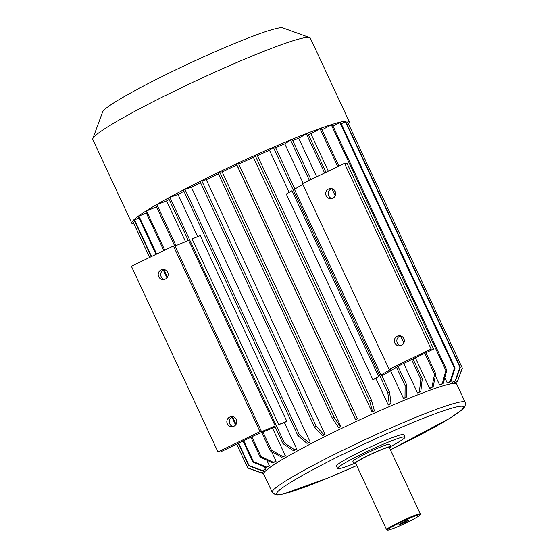 <?xml version="1.0" encoding="UTF-8"?>
<svg xmlns="http://www.w3.org/2000/svg" width="558" height="558" viewBox="0 0 558 558"><rect width="100%" height="100%" fill="white"/><g stroke="black" fill="none" stroke-linecap="round" stroke-linejoin="round"><path stroke-width="0.84" d="M453.731 381.679L454.282 382.865A104.785 8.356 -25 0 1 454.289 382.886L454.505 383.353M452.559 382.244A104.785 8.356 155 0 0 452.189 382.244L455.189 380.793L459.925 367.283A118.31 9.437 -25 0 1 460.301 367.283L455.565 380.793L452.559 382.244M451.206 380.137L452.189 382.244M447.955 382.83A104.785 8.356 155 0 0 447.272 382.983L450.125 381.553L454.393 368.106A118.31 9.437 -25 0 1 455.077 367.959L450.801 381.407L447.955 382.83M444.803 377.675L447.272 382.983M440.653 384.769A104.785 8.356 155 0 0 439.69 385.062L442.299 383.702L445.849 370.449A118.31 9.437 -25 0 1 446.819 370.156L443.261 383.409L440.653 384.769M435.366 375.799L439.69 385.062M430.881 387.991A104.785 8.356 155 0 0 429.66 388.424L431.948 387.168L434.543 374.237A118.31 9.437 -25 0 1 435.763 373.804L433.168 386.736L430.881 387.991M308.407 134.631A104.785 8.356 -25 0 1 310.897 133.739L328.348 171.167M415.396 357.831L429.66 388.424M418.939 392.407A104.785 8.356 155 0 0 417.496 392.965L419.393 391.849L420.823 379.356A118.31 9.437 -25 0 1 422.267 378.798L420.837 391.298L418.939 392.407M292.776 140.623A104.785 8.356 -25 0 1 298.732 138.279L316.693 176.795M403.734 363.46L417.496 392.965M405.178 397.875A104.785 8.356 155 0 0 403.56 398.545L405.01 397.61L405.101 385.641A118.31 9.437 -25 0 1 406.719 384.978L406.636 396.94L405.178 397.875M390.579 370.714L403.56 398.545M388.284 404.989A104.785 8.356 -25 0 1 390.028 404.236L390.991 403.511A108.168 8.628 155 0 0 389.247 404.264L388.284 404.989L375.89 378.422A104.785 8.356 155 0 0 372.877 379.726L378.582 376.392L375.89 378.422M378.582 376.392L292.001 190.717L286.296 194.058L372.877 379.726M257.412 155.612A104.785 8.356 -25 0 1 269.521 150.304L289.142 192.391M372.123 412.111A104.785 8.356 -25 0 1 373.944 411.295L374.383 410.8A108.168 8.628 155 0 0 372.563 411.616L372.123 412.111L253.36 157.426A104.785 8.356 -25 0 0 238.74 164.108M355.579 419.693A104.785 8.356 -25 0 1 357.413 418.835L357.322 418.584A108.168 8.628 155 0 0 355.488 419.435L236.815 165.001A104.785 8.356 -25 0 0 222.182 171.941L340.945 426.626L340.324 426.626A108.168 8.628 155 0 0 338.525 427.498L339.145 427.498A104.785 8.356 -25 0 1 340.945 426.626M206.272 179.753L201.731 180.743L316.226 426.27L323.898 434.689A108.168 8.628 155 0 0 322.189 435.54L323.326 435.296A104.785 8.356 -25 0 1 325.035 434.438L206.272 179.753A104.785 8.356 -25 0 1 218.359 173.789M191.401 187.342L184.956 189.308L299.444 434.835L308.553 442.522A108.168 8.628 155 0 0 306.984 443.338L308.595 442.843A104.785 8.356 -25 0 1 310.164 442.027L191.401 187.342A104.785 8.356 -25 0 1 200.517 182.647M197.685 236.655L178.023 194.477A104.785 8.356 -25 0 1 183.931 191.282M286.798 421.283L278.693 424.61L192.112 238.943L200.217 235.615L286.798 421.283A104.785 8.356 155 0 0 284.399 422.594L296.786 449.162L294.743 449.887A108.168 8.628 155 0 0 293.369 450.641L295.412 449.915A104.785 8.356 -25 0 1 296.786 449.162M272.478 428.119L285.305 455.635A104.785 8.356 155 0 0 284.168 456.298L281.762 457.232L270.274 450.857A118.31 9.437 -25 0 1 271.411 450.187L282.899 456.563L285.305 455.635M271.579 451.575L276.077 461.236A104.785 8.356 155 0 0 275.206 461.801L272.506 462.903L260.14 457.072A118.31 9.437 -25 0 1 261.011 456.507L273.378 462.345L276.077 461.236M266.766 460.197L269.381 465.804A104.785 8.356 155 0 0 268.803 466.244L265.894 467.499L252.886 462.094A118.31 9.437 -25 0 1 253.465 461.661L266.466 467.06L269.381 465.804M264.311 466.844L265.413 469.201A104.785 8.356 155 0 0 265.148 469.501L262.114 470.861L248.742 465.784A118.31 9.437 -25 0 1 249.007 465.484L262.379 470.561L265.413 469.201M263.746 470.129L264.304 471.322A104.785 8.356 155 0 0 264.346 471.454A104.785 8.356 155 0 0 264.353 471.475L261.29 472.898L247.829 468.016A118.31 9.437 -25 0 1 247.822 468.009A118.31 9.437 -25 0 1 247.773 467.862L261.235 472.745L264.304 471.322M264.562 471.922L264.353 471.475M174.731 245.973L155.78 205.33A118.31 9.437 -25 0 1 156.917 204.66L166.542 200.943L185.521 241.649M166.542 200.943A104.785 8.356 -25 0 1 169.116 199.457M178.023 194.477L169.862 197.365L284.357 442.892A118.31 9.437 155 0 0 282.983 443.645L274.864 426.235A118.31 9.437 -25 0 1 275.227 426.033L261.556 431.648L260 431.641L217.976 451.931L131.395 266.257L173.419 245.966L260 431.641M275.213 426.996L254.685 435.421L220.459 451.945L217.976 451.931M173.419 245.966L174.982 245.973L188.653 240.365L275.227 426.033M174.982 245.973L261.556 431.648M390.991 403.511L389.603 392.169L381.491 374.76A118.31 9.437 155 0 0 381.023 374.962L294.443 189.288L302.841 184.37M381.023 374.962L390.642 369.326L389.086 369.319L431.118 349.029L344.537 163.355L302.506 183.645L389.086 369.319M275.61 147.696A104.785 8.356 -25 0 1 284.796 143.852L303.196 183.31M331.961 188.709A5.071 4.987 -89.7 0 0 331.905 198.529M400.602 335.902A5.071 4.987 -89.7 0 0 400.546 345.723M381.958 375.764L399.382 365.567L433.601 349.043L347.02 163.368L344.537 163.355M164.394 279.398A5.071 4.987 90.3 0 1 164.45 269.577M233.035 426.591A5.071 4.987 90.3 0 1 233.091 416.77M278.693 424.61L284.399 422.594M158.674 276.656A5.071 4.987 -89.7 0 0 168.167 274.508A5.071 4.987 -89.7 0 0 163.208 269.409A5.071 4.987 -89.7 0 0 158.674 276.656M227.315 423.85A5.071 4.987 -89.7 0 0 236.801 421.702A5.071 4.987 -89.7 0 0 231.849 416.603A5.071 4.987 -89.7 0 0 227.315 423.85M263.669 474A106.48 8.496 -25 0 1 356.583 421.304A106.48 8.496 -25 0 1 456.674 384.002L465.219 402.325A106.48 8.496 -25 0 0 365.127 439.627A106.48 8.496 -25 0 0 272.213 492.323L263.669 474M353.946 463.649A37.184 2.964 -25 0 1 338.26 468.762A37.184 2.964 -25 0 1 337.583 468.539L336.439 466.09A37.184 2.964 -25 0 1 368.887 447.69A37.184 2.964 -25 0 1 403.839 434.668L404.982 437.109A37.184 2.964 -25 0 1 390.712 446.505M337.583 468.539A37.184 2.964 -25 0 1 370.024 450.132A37.184 2.964 -25 0 1 404.982 437.109M355.844 463.705A20.283 1.618 -25 0 1 354.407 463.963A20.283 1.618 -25 0 1 354.037 463.838L352.9 461.396A20.283 1.618 -25 0 1 370.596 451.359A20.283 1.618 -25 0 1 389.658 444.252L390.802 446.693A20.283 1.618 -25 0 1 389.54 447.997M354.037 463.838A20.283 1.618 -25 0 1 371.733 453.8A20.283 1.618 -25 0 1 390.802 446.693M387.615 530.1L386.715 529.779A18.588 1.486 -25 0 1 386.61 529.695L355.572 463.119A18.588 1.486 -25 0 1 371.795 453.919A18.588 1.486 -25 0 1 389.268 447.411L420.314 513.981A18.588 1.486 -25 0 1 420.307 514.113L419.979 515.006A17.919 1.43 -25 0 1 407.04 522.469A17.919 1.43 -25 0 1 387.615 530.1A17.919 1.43 -25 0 1 403.141 521.151A17.919 1.43 -25 0 1 419.979 515.006M386.61 529.695A18.588 1.486 -25 0 1 402.834 520.495A18.588 1.486 -25 0 1 420.314 513.981M398.991 524.743A5.35 0.425 -25 0 1 398.9 524.673A5.35 0.425 -25 0 1 403.567 522.065A5.35 0.425 -25 0 1 408.568 520.161A5.35 0.425 -25 0 1 404.522 522.553A5.35 0.425 -25 0 1 398.991 524.743M433.601 349.043L431.118 349.029M326.186 195.781A5.071 4.987 -89.7 0 0 330.664 198.683A5.071 4.987 -89.7 0 0 335.191 191.436A5.071 4.987 -89.7 0 0 330.72 188.541A5.071 4.987 -89.7 0 0 326.186 195.781M394.827 342.975A5.071 4.987 -89.7 0 0 399.298 345.876A5.071 4.987 -89.7 0 0 403.832 338.629A5.071 4.987 -89.7 0 0 399.354 335.735A5.071 4.987 -89.7 0 0 394.827 342.975M346.434 123.102L347.774 122.474A118.31 9.437 155 0 0 347.774 122.474A118.31 9.437 155 0 0 347.78 122.481L462.268 368.001A118.31 9.437 155 0 0 462.268 368.001A118.31 9.437 155 0 1 462.324 368.154L457.4 381.595A108.168 8.628 155 0 0 457.344 381.442L454.282 382.865M457.344 381.442L462.268 368.001L347.78 122.481M454.351 383.011L457.4 381.595M341.217 123.792L345.437 121.756L459.925 367.283M345.437 121.756A118.31 9.437 -25 0 1 345.807 121.756L460.301 367.283M455.189 380.793A108.168 8.628 -25 0 1 455.565 380.793M332.986 126.052L339.906 122.579L454.393 368.106M339.906 122.579A118.31 9.437 -25 0 1 340.582 122.432L455.077 367.959M450.125 381.553A108.168 8.628 -25 0 1 450.801 381.407M321.994 129.819L331.361 124.922L445.849 370.449M331.361 124.922A118.31 9.437 -25 0 1 332.324 124.629L446.819 370.156M442.299 383.702A108.168 8.628 -25 0 1 443.261 383.409M310.897 133.739L320.055 128.71L337.736 166.64M424.778 353.298L434.543 374.237M320.055 128.71A118.31 9.437 -25 0 1 321.275 128.277L338.901 166.075M425.942 352.74L435.763 373.804M431.948 387.168A108.168 8.628 -25 0 1 433.168 386.736M298.732 138.279L306.328 133.829L324.589 172.987M331.926 188.716L335.205 195.753M400.56 335.909L403.846 342.947M411.63 359.645L420.823 379.356M306.328 133.829A118.31 9.437 -25 0 1 307.772 133.271L325.984 172.31M334.263 190.069L335.644 193.033M402.897 337.262L404.278 340.227M413.025 358.975L422.267 378.798M419.393 391.849A108.168 8.628 -25 0 1 420.837 391.298M284.796 143.852L290.606 140.121A118.31 9.437 -25 0 1 292.232 139.451L310.939 179.578M290.606 140.121L309.362 180.339M396.515 367.241L405.101 385.641M398.035 366.348L406.719 384.978M405.01 397.61A108.168 8.628 -25 0 1 406.636 396.94M294.882 189.029L275.115 146.642A118.31 9.437 155 0 0 273.371 147.389L387.859 392.916A118.31 9.437 155 0 1 389.603 392.169M389.247 404.264L387.859 392.916M273.371 147.389L269.521 150.304M371.44 400.142L256.952 154.615A118.31 9.437 155 0 0 255.132 155.431L369.619 400.958A118.31 9.437 155 0 1 371.44 400.142L374.383 410.8M372.563 411.616L369.619 400.958M255.132 155.431L253.36 157.426M352.782 408.651L238.287 163.124A118.31 9.437 155 0 0 236.446 163.982L350.94 409.509A118.31 9.437 155 0 1 352.782 408.651L357.322 418.584M355.488 419.435L350.94 409.509M236.446 163.982L236.815 165.001M222.182 171.941L219.692 171.927A118.31 9.437 155 0 0 217.892 172.799L332.387 418.326A118.31 9.437 155 0 1 334.186 417.454L340.324 426.626M219.692 171.927L334.186 417.454M338.525 427.498L332.387 418.326M201.731 180.743A118.31 9.437 155 0 0 200.022 181.601L314.517 427.128A118.31 9.437 155 0 1 316.226 426.27M322.189 435.54L314.517 427.128M325.035 434.438L323.898 434.689M184.956 189.308A118.31 9.437 155 0 0 183.387 190.125L297.881 435.652A118.31 9.437 155 0 1 299.444 434.835M306.984 443.338L297.881 435.652M310.164 442.027L308.553 442.522M169.862 197.365A118.31 9.437 155 0 0 168.488 198.118L188.262 240.519M293.369 450.641L282.983 443.645M284.357 442.892L294.743 449.887M156.917 204.66L175.993 245.562M261.723 432.527L270.274 450.857M262.944 432.031L271.411 450.187M281.762 457.232A108.168 8.628 -25 0 1 282.899 456.563M164.777 250.137L146.517 210.98A118.31 9.437 -25 0 0 145.645 211.545L163.85 250.584M250.898 437.249L260.14 457.072M251.818 436.802L261.011 456.507M146.517 210.98L156.505 206.885M272.506 462.903A108.168 8.628 -25 0 1 273.378 462.345M156.659 254.057L138.977 216.134A118.31 9.437 -25 0 0 138.398 216.567L156.024 254.364M163.32 270.023L166.947 277.8M231.961 417.217L235.588 424.994M243.065 441.029L252.886 462.094M163.968 269.73L167.421 277.145M232.602 416.924L236.062 424.338M243.7 440.722L253.465 461.661M138.977 216.134L146.315 212.975M265.894 467.499A108.168 8.628 -25 0 1 266.466 467.06M151.567 256.52L134.513 219.957A118.31 9.437 -25 0 0 134.248 220.257L151.232 256.68M238.28 443.345L248.742 465.784M238.608 443.185L249.007 465.484M134.513 219.957L139.033 217.934M133.278 222.335A118.31 9.437 -25 0 0 133.327 222.482A118.31 9.437 -25 0 0 133.334 222.489L149.635 257.447L133.278 222.335L134.876 221.596M247.822 468.009L236.676 444.112L247.815 468.002M236.69 444.105L247.773 467.862M249.796 468.734L263.076 473.547A108.168 8.628 155 0 0 263.446 473.547L263.627 473.456M263.69 473.247L263.076 473.547M134.004 223.932A119.998 9.57 -25 0 1 133.983 223.932A119.998 9.57 -25 0 1 131.8 223.193A119.998 9.57 -25 0 1 236.508 163.808A119.998 9.57 -25 0 1 349.315 121.77A119.998 9.57 -25 0 1 348.457 123.932M131.8 223.193L92.781 139.521A119.998 9.57 -25 0 1 92.802 138.663A119.998 9.57 -25 0 1 197.49 80.129A119.998 9.57 -25 0 1 309.62 37.56A119.998 9.57 -25 0 1 310.297 38.09L349.315 121.77M92.802 138.663L102.637 111.914A99.722 7.952 -25 0 1 189.629 63.277A99.722 7.952 -25 0 1 282.808 27.9L309.62 37.56M401.153 523.251A4.673 0.37 155 0 0 406.036 520.977M272.213 492.323L275.401 494.73L277.431 494.911L283.304 494.011L328.453 477.801L356.715 465.581A103.097 8.224 -25 0 1 290.272 482.621A103.097 8.224 -25 0 1 446.177 409.921A103.097 8.224 -25 0 1 390.412 449.853L450.208 418.054L461.626 410.123L463.824 408.003L465.135 406.064L465.219 402.325M133.327 222.482L149.635 257.447"/></g></svg>
